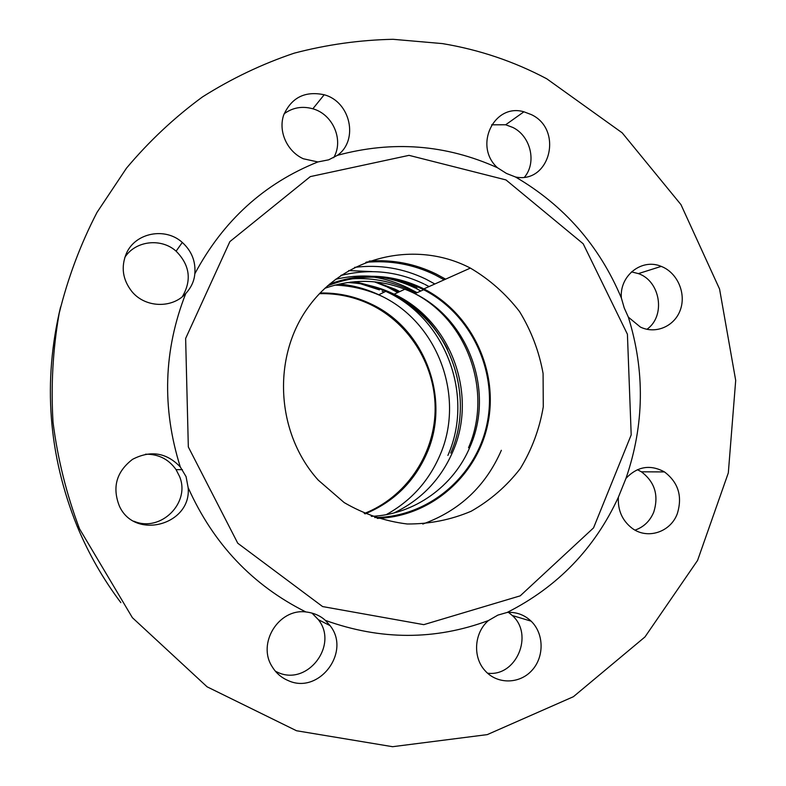 <?xml version="1.0" encoding="UTF-8"?>
<svg xmlns="http://www.w3.org/2000/svg" width="786" height="786" viewBox="0 0 786 786"><rect width="100%" height="100%" fill="white"/><g stroke="black" fill="none" stroke-linecap="round" stroke-linejoin="round"><path stroke-width="1.18" d="M423.949 283.933C397.244 271.18 369.518 268.38 340.77 275.532M429.048 286.576L424.872 284.385M374.676 517.542C428.409 517.306 476.237 476.454 487.015 423.86C498.069 371.297 471.187 313.938 423.654 289.739L421.817 288.826C390.868 274.314 359.418 273.332 327.467 285.888M393.983 512.953C421.06 499.906 440.641 479.548 452.716 451.871C478.212 394.552 450.958 320.56 394.199 294.229L388.382 291.596C375.148 286.055 361.364 283.048 347.029 282.557M364.252 513.513C405.429 497.42 433.862 455.841 435.1 411.51C436.318 367.16 410.4 323.832 370.658 304.604C354.466 296.862 337.4 293.217 319.45 293.679M425.953 279.168C403.326 268.242 379.55 264.312 354.604 267.368M434.855 283.982L426.002 279.197M133.915 521.226C160.658 532.829 190.9 502.657 179.483 476.326L176.064 469.635C168.656 459.162 158.458 454.023 145.479 454.21M186.076 476.64L188.129 487.595C191.853 524.694 134.868 540.591 119.403 506.115C112.025 487.33 116.407 471.738 132.549 459.329C150.548 450.014 166.465 452.549 180.289 466.923L186.076 476.64M333.667 157.691C344.052 140.252 333.048 114.324 312.848 108.792C302.286 105.855 292.706 107.525 284.119 113.793M328.666 159.823L317.888 161.945L303.317 158.762C287.155 151.482 278.126 131.547 283.628 115.188C291.449 97.543 304.968 90.734 324.186 94.762C350.527 101.708 358.947 140.222 337.43 155.333L328.666 159.823M646.937 329.295C665.929 316.09 660.554 281.133 638.399 273.607L631.492 271.877M624.212 307.896L621.362 297.973C619.358 275.631 641.867 258.005 661.223 266.385C677.149 272.457 686.276 292.883 680.499 309.448C674.987 326.121 655.927 334.59 640.374 327.055L628.358 317.151L624.212 307.896M487.526 673.18C516.196 677.08 534.175 634.754 512.325 615.526L508.483 612.363M497.872 615.114L507.176 612.441C516.363 611.872 524.341 614.78 531.12 621.156C544.099 633.595 544.462 656.958 531.857 670.487C519.448 684.233 497.184 684.468 485.109 670.743C472.465 657.253 474.145 632.622 488.47 620.537L497.872 615.114M546.751 78.787C513.995 61.426 479.205 49.695 442.39 43.594L393.029 39.3C359.742 39.988 326.799 44.605 294.19 53.173C262.102 63.971 231.506 78.571 202.415 96.973C174.492 117.428 149.183 141.156 126.487 168.155L97.022 212.377C80.516 244.23 67.92 277.841 59.215 313.192C52.878 349.171 50.815 385.543 53.026 422.288C57.692 458.847 66.515 494.345 79.504 528.782L132.382 617.678L207.091 686.817L296.509 730.744L392.578 746.7L487.281 734.615L573.387 696.71L644.962 636.955L697.575 560.428L728.317 472.907L735.696 380.414L719.563 289.022L680.971 204.635L622.207 132.854L546.751 78.787M185.781 293.483C172.272 308.76 145.155 307.906 131.851 291.498C122.606 279.659 120.789 266.965 126.399 253.416C135.369 232.627 165.365 226.928 182.293 242.442C191.656 250.98 195.832 261.424 194.82 273.783C194.221 281.005 191.204 287.568 185.781 293.483C163.557 350.114 161.729 407.924 180.289 466.923M317.888 161.945C264.243 183.393 223.224 220.669 194.82 273.783M497.45 167.732C473.3 146.058 494.001 102.858 523.918 111.799L531.346 114.609C563.621 129.621 550.013 184.091 515.508 176.997L506.479 173.451L497.45 167.732C445.957 144.516 392.617 140.389 337.43 155.333M621.362 297.973C599.384 245.753 564.093 205.431 515.508 176.997M625.98 478.35C637.417 466.373 650.248 464.231 664.475 471.924C678.387 482.496 682.651 496.457 677.257 513.798C670.458 532.377 647.055 539.864 631.816 528.045C622.158 520.391 617.678 510.114 618.376 497.214L625.98 478.35C644.314 424.98 645.11 371.247 628.358 317.151M507.176 612.441C557.608 586.926 594.668 548.52 618.376 497.214M325.335 620.36L330.091 625.646C351.411 652.075 318.733 695.138 287.951 680.47C281.319 677.62 276.092 673.081 272.27 666.852C256.835 643.596 278.617 608.384 305.852 611.94C313.801 612.893 320.295 615.703 325.335 620.36C380.719 640.315 435.09 640.374 488.47 620.537M188.129 487.595C213.32 543.873 252.571 585.324 305.852 611.94M275.424 671.254L277.713 672.335C307.365 686.483 338.874 645.11 318.34 619.663L312.013 613.119M524.586 177.076C536.897 162.338 530.697 136.106 512.855 127.46L505.673 124.768L491.604 124.817M635.039 530.118C643.734 527.082 649.963 521.108 653.726 512.187C658.963 495.465 654.856 482.005 641.396 471.806L637.397 469.684M182.342 296.695C191.912 280.229 189.829 265.059 176.113 251.176C161.209 237.706 135.477 240.663 124.846 257.346M505.978 179.925L409.034 155.353L310.323 176.604L229.876 241.607L185.634 338.471L188.326 446.949L237.765 543.234L322.594 606.566L423.792 624.654L520.214 595.847L593.538 527.887L631.197 434.904L627.415 334.237L583.192 243.778L505.978 179.925M60.591 306.923C42.739 381.495 48.28 454.662 77.224 526.414C88.641 553.766 103.182 579.174 120.857 602.626M468.495 267.132C414.782 240.182 345.083 256.324 308.603 306.756C271.799 356.883 275.896 433.283 318.271 480.148L344.16 502.568C363.918 514.073 384.924 521.216 407.168 523.987C429.461 524.115 450.8 519.87 471.158 511.244C490.356 500.318 506.744 486.072 520.332 468.515C531.876 449.513 539.53 428.96 543.273 406.853L543.087 373.497C539.098 351.362 531.248 330.729 519.556 311.59C505.889 293.866 489.501 279.364 470.372 268.085L468.495 267.132M377.211 518.367C430.856 516.923 477.868 475.402 488.067 422.721C498.53 370.068 471.374 313.034 423.851 288.904L422.151 288.059C391.87 273.813 360.98 272.506 329.481 284.139M384.138 292.156L382.094 291.144M360.528 283.775L379.442 289.887L366.453 284.817M386.181 286.517L374.401 281.82M397.755 292.549L388.883 287.794M399.16 291.891L375.462 281.928M361.383 278.558L357.434 277.93M399.828 291.577L396.164 289.72M399.701 291.635L395.142 289.228L375.777 281.968M372.102 271.612L348.689 270.571M416.914 288.03L401.833 281.241M343.502 274.845L341.301 275.169M420.903 290.967L416.059 288.413L420.795 291.017M415.155 287.971C389.601 275.788 363.014 272.919 335.406 279.374M371.297 516.353C414.281 514.702 453.748 486.308 470.107 446.625C494.561 391.359 468.996 320.04 414.88 293.65L413.082 292.756C384.325 279.246 354.899 277.763 324.824 288.315M415.932 293.188C395.79 282.194 374.283 277.409 351.411 278.834M417.12 292.647L407.796 287.843C396.989 282.587 385.671 279.01 373.822 277.104M447.588 349.456C426.719 310.146 394.425 287.686 350.674 282.066M375.236 287.008L354.977 281.643M447.892 455.428C474.331 396.006 446.104 319.371 387.223 292.058M386.25 514.653C410.724 501.085 428.557 481.435 439.757 455.684C465.45 397.981 438.657 323.626 381.849 296.253L378.783 294.76C366.217 288.904 353.042 285.318 339.238 284.021M365.097 513.877C393.648 502.008 414.193 481.887 426.739 453.532C451.085 399.131 425.157 328.912 371.13 304.015C354.987 296.293 337.97 292.628 320.079 293.011M444.159 279.816L435.11 274.923M369.204 261.08C392.666 259.39 414.979 263.693 436.151 274L445.633 279.158M501.35 450.309C485.63 486.249 459.446 510.821 422.789 524.046M366.62 262.033C390.632 259.989 413.446 264.273 435.061 274.894C413.141 264.263 390.053 260.078 365.804 262.347M387.203 286.988L398.286 292.304M468.525 447.715C492.901 391.949 467.631 320.826 414.88 293.65L423.654 289.739M394.189 294.219L404.937 289.179M450.742 453.08C477.122 393.128 447.047 316.62 388.382 291.596M378.783 294.76L385.769 291.36C412.768 303.288 433.174 322.25 446.988 348.257M334.875 285.102C351.263 285.701 366.924 289.425 381.849 296.253M182.401 469.674L176.064 469.635M312.848 108.792L324.186 94.762M661.223 266.385L638.399 273.607M512.325 615.526L531.12 621.156M318.34 619.663L330.091 625.646M523.918 111.799L505.673 124.768M641.396 471.806L664.475 471.924M182.293 242.442L176.113 251.176M77.224 526.414L79.504 528.782M423.851 288.904L470.372 268.085"/></g></svg>
